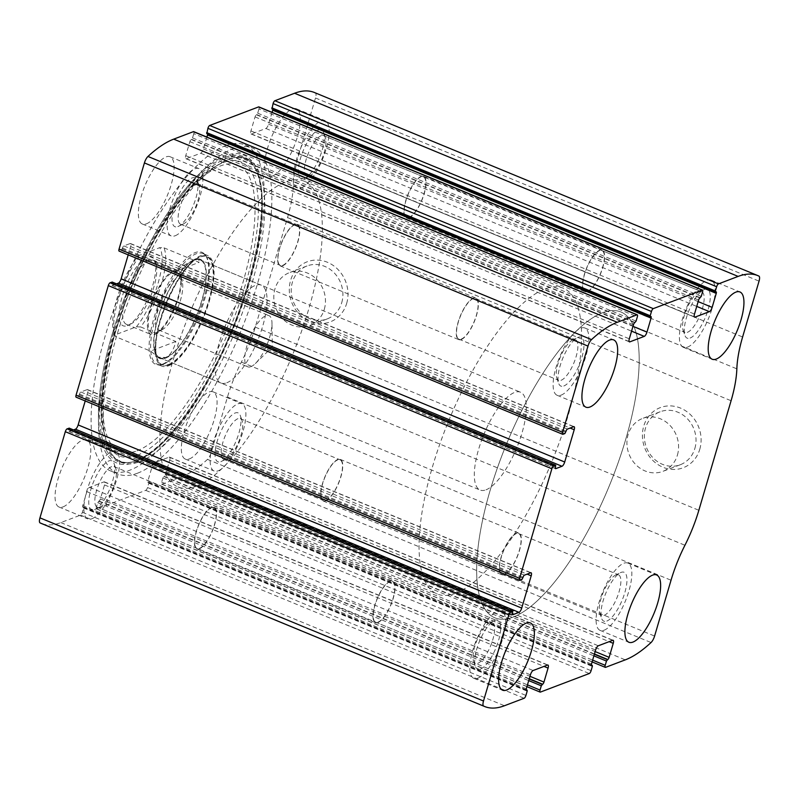<?xml version="1.0" encoding="UTF-8"?>
<svg xmlns="http://www.w3.org/2000/svg" width="799" height="799" viewBox="0 0 799 799"><rect width="100%" height="100%" fill="white"/><g stroke="black" fill="none" stroke-linecap="round" stroke-linejoin="round"><path stroke-width="0.6" stroke-dasharray="4 3" d="M314.377 92.494A178.626 59.915 -67.6 0 1 315.335 92.914A6.612 2.217 -67.6 0 1 315.495 97.987L299.056 153.827A71.451 23.97 -67.6 0 0 293.293 185.698A71.451 23.97 -67.6 0 1 287.53 217.578L255.29 327.131A71.451 23.97 -67.6 0 1 241.378 362.097A71.451 23.97 -67.6 0 0 227.465 397.063L211.036 452.903A6.612 2.217 -67.6 0 1 207.48 459.385A178.626 59.915 -67.6 0 1 181.713 476.703L162.027 484.184A2.647 0.889 -67.6 0 1 161.738 484.194A2.647 0.889 -67.6 0 1 161.658 482.157L162.906 477.902L164.214 476.324A1.988 0.669 -67.6 0 0 165.573 474.187L169.688 460.184A3.965 1.328 -67.6 0 0 169.578 457.138A3.965 1.328 -67.6 0 0 169.138 457.148L154.746 462.611A3.965 1.328 -67.6 0 0 152.04 466.886L147.925 480.888A1.988 0.669 -67.6 0 0 147.975 482.406A1.988 0.669 -67.6 0 0 148.195 482.406L148.754 482.236L148.794 483.255L147.535 487.52A2.647 0.889 -67.6 0 1 145.738 490.366L96.849 508.923A2.647 0.889 -67.6 0 1 96.559 508.933A2.647 0.889 -67.6 0 1 96.479 506.896L97.738 502.641L99.046 501.063A1.988 0.669 -67.6 0 0 100.394 498.926L104.519 484.923A3.965 1.328 -67.6 0 0 104.399 481.877A3.965 1.328 -67.6 0 0 103.96 481.897L89.568 487.36A3.965 1.328 -67.6 0 0 86.861 491.625L82.746 505.627A1.988 0.669 -67.6 0 0 82.806 507.155A1.988 0.669 -67.6 0 0 83.026 507.145L83.575 506.985L83.615 508.004L82.357 512.259A2.647 0.889 -67.6 0 1 80.559 515.105L60.874 522.586A178.626 59.915 -67.6 0 1 41.059 523.345M699.784 449.248A32.18 28.914 -110.8 0 0 665.297 406.252A32.18 28.914 -110.8 0 0 650.206 457.527A32.18 28.914 -110.8 0 0 699.784 449.248M346.666 303.43A32.18 28.914 -110.8 0 0 312.179 260.434A32.18 28.914 -110.8 0 0 297.088 311.71A32.18 28.914 -110.8 0 0 346.666 303.43M225.458 145.718A176.309 59.146 -67.6 0 1 245.013 144.959A176.309 59.146 -67.6 0 1 241.987 305.438A176.309 59.146 -67.6 0 1 129.977 470.122A176.309 59.146 -67.6 0 1 110.432 470.881A176.309 59.146 -67.6 0 1 113.458 310.402A176.309 59.146 -67.6 0 1 225.458 145.718M63.081 506.876A36.384 12.205 112.4 0 0 86.192 472.888A36.384 12.205 112.4 0 0 86.821 439.77A36.384 12.205 112.4 0 0 61.653 468.743A36.384 12.205 112.4 0 0 59.046 507.035A36.384 12.205 112.4 0 0 63.081 506.876M189.353 458.936A36.384 12.205 112.4 0 0 212.474 424.948A36.384 12.205 112.4 0 0 213.093 391.83A36.384 12.205 112.4 0 0 187.925 420.803A36.384 12.205 112.4 0 0 185.318 459.095A36.384 12.205 112.4 0 0 189.353 458.936M146.377 223.85A36.384 12.205 112.4 0 0 169.498 189.862A36.384 12.205 112.4 0 0 170.117 156.744A36.384 12.205 112.4 0 0 144.949 185.718A36.384 12.205 112.4 0 0 142.342 224.01A36.384 12.205 112.4 0 0 146.377 223.85M272.659 175.91A36.384 12.205 112.4 0 0 295.77 141.922A36.384 12.205 112.4 0 0 296.399 108.804A36.384 12.205 112.4 0 0 271.221 137.778A36.384 12.205 112.4 0 0 268.624 176.07A36.384 12.205 112.4 0 0 272.659 175.91M69.263 428.224L69.193 429.133L512.758 612.294M73.528 429.922L69.203 431.56A1.988 0.669 -67.6 0 1 68.984 431.57A1.988 0.669 -67.6 0 1 68.934 430.042L69.193 429.133M519.989 580.354L76.424 397.193L78.332 396.474L79.501 394.137A1.988 0.669 -67.6 0 1 80.849 391.999L87.091 389.632A3.965 1.328 -67.6 0 1 87.54 389.612A3.965 1.328 -67.6 0 1 87.65 392.659L85.213 400.958M112.25 282.147L112.19 283.056L555.754 466.216M116.524 283.845L112.2 285.483A1.988 0.669 -67.6 0 1 111.98 285.493A1.988 0.669 -67.6 0 1 111.92 283.975L112.19 283.056M562.975 434.276L119.421 251.116L121.318 250.397L122.487 248.06A1.988 0.669 -67.6 0 1 123.845 245.922L130.087 243.555A3.965 1.328 -67.6 0 1 130.527 243.535A3.965 1.328 -67.6 0 1 130.646 246.591L128.2 254.881M193.708 131.645A2.647 0.889 -67.6 0 1 193.787 133.683L637.342 316.843M206.891 137.088L203.405 148.954A3.965 1.328 -67.6 0 1 200.699 153.218L186.307 158.681A3.965 1.328 -67.6 0 1 185.867 158.701A3.965 1.328 -67.6 0 1 185.748 155.655L189.872 141.653A1.988 0.669 -67.6 0 1 191.221 139.515L192.529 137.937L193.787 133.683M650.396 316.754L207.241 133.433A1.988 0.669 -67.6 0 1 207.46 133.423A1.988 0.669 -67.6 0 1 207.68 134.002M258.886 106.906A2.647 0.889 -67.6 0 1 258.956 108.934L702.521 292.104M272.069 112.349L268.574 124.205A3.965 1.328 -67.6 0 1 265.867 128.479L251.475 133.942A3.965 1.328 -67.6 0 1 251.036 133.962A3.965 1.328 -67.6 0 1 250.926 130.906L255.041 116.914A1.988 0.669 -67.6 0 1 256.399 114.776L257.707 113.198L258.956 108.934M715.564 292.015L272.419 108.694A1.988 0.669 -67.6 0 1 272.639 108.684A1.988 0.669 -67.6 0 1 272.858 109.263M341.742 302.641A28.335 25.458 -110.8 0 0 334.421 273.108A28.335 25.458 -110.8 0 0 307.006 265.967A28.335 25.458 -110.8 0 0 293.263 301.493A28.335 25.458 -110.8 0 0 327.121 318.951A28.335 25.458 -110.8 0 0 341.742 302.641M324.304 309.263A28.335 25.458 -110.8 0 0 316.983 279.72A28.335 25.458 -110.8 0 0 289.578 272.579A28.335 25.458 -110.8 0 0 275.835 308.104A28.335 25.458 -110.8 0 0 309.692 325.563A28.335 25.458 -110.8 0 0 324.304 309.263M694.86 448.459A28.335 25.458 -110.8 0 0 687.539 418.916A28.335 25.458 -110.8 0 0 660.134 411.785A28.335 25.458 -110.8 0 0 646.381 447.31A28.335 25.458 -110.8 0 0 680.239 464.758A28.335 25.458 -110.8 0 0 694.86 448.459M677.422 455.08A28.335 25.458 -110.8 0 0 670.101 425.537A28.335 25.458 -110.8 0 0 642.696 418.396A28.335 25.458 -110.8 0 0 628.953 453.922A28.335 25.458 -110.8 0 0 662.81 471.38A28.335 25.458 -110.8 0 0 677.422 455.08M301.453 187.805A36.384 12.205 112.4 0 0 324.574 153.817A36.384 12.205 112.4 0 0 325.193 120.699A36.384 12.205 112.4 0 0 300.024 149.673A36.384 12.205 112.4 0 0 297.418 187.965A36.384 12.205 112.4 0 0 301.453 187.805M304.139 178.676A26.467 8.879 112.4 0 0 304.789 178.397A26.467 8.879 112.4 0 0 319.51 157.723A26.467 8.879 112.4 0 0 323.665 132.684A26.467 8.879 112.4 0 0 303.4 150.232A26.467 8.879 112.4 0 0 304.139 178.676M309.253 176.17A21.982 7.371 112.4 0 0 309.792 175.93A21.982 7.371 112.4 0 0 322.027 158.751A21.982 7.371 112.4 0 0 325.473 137.957A21.982 7.371 112.4 0 0 323.595 135.62A21.982 7.371 112.4 0 0 308.384 153.128A21.982 7.371 112.4 0 0 306.816 176.259A21.982 7.371 112.4 0 0 309.253 176.17M409.048 217.378A21.982 7.371 112.4 0 0 423.011 196.844A21.982 7.371 112.4 0 0 423.39 176.829A21.982 7.371 112.4 0 0 408.179 194.337A21.982 7.371 112.4 0 0 406.611 217.468A21.982 7.371 112.4 0 0 409.048 217.378M408.908 217.847A22.492 7.541 112.4 0 0 423.2 196.834A22.492 7.541 112.4 0 0 423.58 176.359A22.492 7.541 112.4 0 0 408.019 194.267A22.492 7.541 112.4 0 0 406.411 217.937A22.492 7.541 112.4 0 0 408.908 217.847M587.485 291.585A22.492 7.541 112.4 0 0 601.777 270.571A22.492 7.541 112.4 0 0 602.156 250.097A22.492 7.541 112.4 0 0 586.596 268.015A22.492 7.541 112.4 0 0 584.988 291.685A22.492 7.541 112.4 0 0 587.485 291.585M587.625 291.116A21.982 7.371 112.4 0 0 601.587 270.581A21.982 7.371 112.4 0 0 601.967 250.566A21.982 7.371 112.4 0 0 586.756 268.074A21.982 7.371 112.4 0 0 585.178 291.216A21.982 7.371 112.4 0 0 587.625 291.116M687.41 332.324A21.982 7.371 112.4 0 0 701.382 311.79A21.982 7.371 112.4 0 0 701.762 291.775A21.982 7.371 112.4 0 0 698.785 292.104A21.982 7.371 112.4 0 0 686.551 309.283A21.982 7.371 112.4 0 0 683.095 330.087A21.982 7.371 112.4 0 0 684.973 332.424A21.982 7.371 112.4 0 0 687.41 332.324M690.096 338.057A26.467 8.879 112.4 0 0 708.333 308.873A26.467 8.879 112.4 0 0 703.779 289.647A26.467 8.879 112.4 0 0 689.058 310.322A26.467 8.879 112.4 0 0 684.903 335.36A26.467 8.879 112.4 0 0 690.096 338.057M687.41 347.185A36.384 12.205 112.4 0 0 710.531 313.198A36.384 12.205 112.4 0 0 711.15 280.079A36.384 12.205 112.4 0 0 685.981 309.053A36.384 12.205 112.4 0 0 683.375 347.335A36.384 12.205 112.4 0 0 687.41 347.185M175.181 235.745A36.384 12.205 112.4 0 0 198.302 201.757A36.384 12.205 112.4 0 0 198.921 168.639A36.384 12.205 112.4 0 0 173.753 197.613A36.384 12.205 112.4 0 0 171.146 235.905A36.384 12.205 112.4 0 0 175.181 235.745M177.867 226.616A26.467 8.879 112.4 0 0 178.517 226.337A26.467 8.879 112.4 0 0 193.238 205.663A26.467 8.879 112.4 0 0 197.393 180.624A26.467 8.879 112.4 0 0 177.128 198.162A26.467 8.879 112.4 0 0 177.867 226.616M182.981 224.11A21.982 7.371 112.4 0 0 183.52 223.87A21.982 7.371 112.4 0 0 195.745 206.691A21.982 7.371 112.4 0 0 199.201 185.887A21.982 7.371 112.4 0 0 197.323 183.56A21.982 7.371 112.4 0 0 182.112 201.068A21.982 7.371 112.4 0 0 180.544 224.199A21.982 7.371 112.4 0 0 182.981 224.11M282.766 265.318A21.982 7.371 112.4 0 0 296.739 244.774A21.982 7.371 112.4 0 0 297.118 224.769A21.982 7.371 112.4 0 0 281.907 242.277A21.982 7.371 112.4 0 0 280.329 265.408A21.982 7.371 112.4 0 0 282.766 265.318M282.636 265.777A22.492 7.541 112.4 0 0 296.918 244.774A22.492 7.541 112.4 0 0 297.308 224.299A22.492 7.541 112.4 0 0 281.747 242.207A22.492 7.541 112.4 0 0 280.139 265.877A22.492 7.541 112.4 0 0 282.636 265.777M461.213 339.525A22.492 7.541 112.4 0 0 475.495 318.511A22.492 7.541 112.4 0 0 475.884 298.037A22.492 7.541 112.4 0 0 460.324 315.945A22.492 7.541 112.4 0 0 458.716 339.615A22.492 7.541 112.4 0 0 461.213 339.525M461.343 339.056A21.982 7.371 112.4 0 0 475.315 318.521A21.982 7.371 112.4 0 0 475.695 298.506A21.982 7.371 112.4 0 0 460.484 316.014A21.982 7.371 112.4 0 0 458.906 339.156A21.982 7.371 112.4 0 0 461.343 339.056M561.138 380.264A21.982 7.371 112.4 0 0 575.11 359.73A21.982 7.371 112.4 0 0 575.48 339.715A21.982 7.371 112.4 0 0 572.503 340.044A21.982 7.371 112.4 0 0 560.279 357.223A21.982 7.371 112.4 0 0 556.823 378.027A21.982 7.371 112.4 0 0 558.701 380.354A21.982 7.371 112.4 0 0 561.138 380.264M563.824 385.987A26.467 8.879 112.4 0 0 582.062 356.813A26.467 8.879 112.4 0 0 577.507 337.587A26.467 8.879 112.4 0 0 562.786 358.262A26.467 8.879 112.4 0 0 558.631 383.29A26.467 8.879 112.4 0 0 563.824 385.987M561.138 395.125A36.384 12.205 112.4 0 0 584.249 361.138A36.384 12.205 112.4 0 0 584.878 328.009A36.384 12.205 112.4 0 0 559.709 356.983A36.384 12.205 112.4 0 0 557.103 395.275A36.384 12.205 112.4 0 0 561.138 395.125M218.157 470.831A36.384 12.205 112.4 0 0 241.278 436.843A36.384 12.205 112.4 0 0 241.897 403.725A36.384 12.205 112.4 0 0 216.729 432.698A36.384 12.205 112.4 0 0 214.122 470.991A36.384 12.205 112.4 0 0 218.157 470.831M220.844 461.702A26.467 8.879 112.4 0 0 221.493 461.413A26.467 8.879 112.4 0 0 236.214 440.738A26.467 8.879 112.4 0 0 240.369 415.71A26.467 8.879 112.4 0 0 220.105 433.248A26.467 8.879 112.4 0 0 220.844 461.702M225.957 459.195A21.982 7.371 112.4 0 0 226.497 458.956A21.982 7.371 112.4 0 0 238.721 441.777A21.982 7.371 112.4 0 0 242.177 420.973A21.982 7.371 112.4 0 0 240.299 418.646A21.982 7.371 112.4 0 0 225.088 436.144A21.982 7.371 112.4 0 0 223.52 459.285A21.982 7.371 112.4 0 0 225.957 459.195M325.742 500.404A21.982 7.371 112.4 0 0 339.715 479.859A21.982 7.371 112.4 0 0 340.094 459.844A21.982 7.371 112.4 0 0 324.883 477.353A21.982 7.371 112.4 0 0 323.305 500.494A21.982 7.371 112.4 0 0 325.742 500.404M325.612 500.863A22.492 7.541 112.4 0 0 339.895 479.859A22.492 7.541 112.4 0 0 340.284 459.385A22.492 7.541 112.4 0 0 324.724 477.293A22.492 7.541 112.4 0 0 323.116 500.963A22.492 7.541 112.4 0 0 325.612 500.863M504.189 574.611A22.492 7.541 112.4 0 0 518.471 553.597A22.492 7.541 112.4 0 0 518.861 533.123A22.492 7.541 112.4 0 0 503.3 551.03A22.492 7.541 112.4 0 0 501.692 574.701A22.492 7.541 112.4 0 0 504.189 574.611M504.319 574.141A21.982 7.371 112.4 0 0 518.291 553.607A21.982 7.371 112.4 0 0 518.671 533.592A21.982 7.371 112.4 0 0 503.46 551.1A21.982 7.371 112.4 0 0 501.882 574.231A21.982 7.371 112.4 0 0 504.319 574.141M604.114 615.35A21.982 7.371 112.4 0 0 618.086 594.816A21.982 7.371 112.4 0 0 618.456 574.801A21.982 7.371 112.4 0 0 615.48 575.13A21.982 7.371 112.4 0 0 603.255 592.309A21.982 7.371 112.4 0 0 599.799 613.113A21.982 7.371 112.4 0 0 601.677 615.44A21.982 7.371 112.4 0 0 604.114 615.35M606.801 621.073A26.467 8.879 112.4 0 0 625.038 591.889A26.467 8.879 112.4 0 0 620.483 572.663A26.467 8.879 112.4 0 0 605.762 593.337A26.467 8.879 112.4 0 0 601.607 618.376A26.467 8.879 112.4 0 0 606.801 621.073M604.114 630.201A36.384 12.205 112.4 0 0 627.225 596.214A36.384 12.205 112.4 0 0 627.854 563.095A36.384 12.205 112.4 0 0 602.686 592.069A36.384 12.205 112.4 0 0 600.079 630.361A36.384 12.205 112.4 0 0 604.114 630.201M91.885 518.771A36.384 12.205 112.4 0 0 114.996 484.783A36.384 12.205 112.4 0 0 115.625 451.665A36.384 12.205 112.4 0 0 90.457 480.638A36.384 12.205 112.4 0 0 87.85 518.921A36.384 12.205 112.4 0 0 91.885 518.771M94.572 509.642A26.467 8.879 112.4 0 0 95.221 509.353A26.467 8.879 112.4 0 0 109.942 488.678A26.467 8.879 112.4 0 0 114.097 463.64A26.467 8.879 112.4 0 0 93.833 481.188A26.467 8.879 112.4 0 0 94.572 509.642M99.675 507.135A21.982 7.371 112.4 0 0 100.215 506.896A21.982 7.371 112.4 0 0 112.449 489.717A21.982 7.371 112.4 0 0 115.905 468.913A21.982 7.371 112.4 0 0 114.027 466.576A21.982 7.371 112.4 0 0 98.816 484.084A21.982 7.371 112.4 0 0 97.238 507.225A21.982 7.371 112.4 0 0 99.675 507.135M199.47 548.344A21.982 7.371 112.4 0 0 213.443 527.799A21.982 7.371 112.4 0 0 213.822 507.784A21.982 7.371 112.4 0 0 198.611 525.293A21.982 7.371 112.4 0 0 197.033 548.434A21.982 7.371 112.4 0 0 199.47 548.344M199.331 548.803A22.492 7.541 112.4 0 0 213.623 527.789A22.492 7.541 112.4 0 0 214.012 507.315A22.492 7.541 112.4 0 0 198.452 525.233A22.492 7.541 112.4 0 0 196.844 548.903A22.492 7.541 112.4 0 0 199.331 548.803M377.907 622.541A22.492 7.541 112.4 0 0 392.199 601.537A22.492 7.541 112.4 0 0 392.589 581.063A22.492 7.541 112.4 0 0 377.028 598.97A22.492 7.541 112.4 0 0 375.42 622.641A22.492 7.541 112.4 0 0 377.907 622.541M378.047 622.081A21.982 7.371 112.4 0 0 392.019 601.537A21.982 7.371 112.4 0 0 392.389 581.532A21.982 7.371 112.4 0 0 377.188 599.04A21.982 7.371 112.4 0 0 375.61 622.171A21.982 7.371 112.4 0 0 378.047 622.081M477.842 663.29A21.982 7.371 112.4 0 0 491.804 642.746A21.982 7.371 112.4 0 0 492.184 622.741A21.982 7.371 112.4 0 0 489.208 623.07A21.982 7.371 112.4 0 0 476.973 640.249A21.982 7.371 112.4 0 0 473.527 661.043A21.982 7.371 112.4 0 0 475.405 663.38A21.982 7.371 112.4 0 0 477.842 663.29M480.529 669.013A26.467 8.879 112.4 0 0 498.756 639.829A26.467 8.879 112.4 0 0 494.211 620.603A26.467 8.879 112.4 0 0 479.49 641.277A26.467 8.879 112.4 0 0 475.335 666.316A26.467 8.879 112.4 0 0 480.529 669.013M477.842 678.141A36.384 12.205 112.4 0 0 500.953 644.154A36.384 12.205 112.4 0 0 501.582 611.035A36.384 12.205 112.4 0 0 476.414 640.009A36.384 12.205 112.4 0 0 473.807 678.301A36.384 12.205 112.4 0 0 477.842 678.141M137.468 473.218A176.309 59.146 112.4 0 0 249.478 308.534A176.309 59.146 112.4 0 0 252.504 148.055A176.309 59.146 112.4 0 0 204.464 168.819A176.309 59.146 112.4 0 0 98.527 425.368A176.309 59.146 112.4 0 0 117.912 473.967A176.309 59.146 112.4 0 0 137.468 473.218M139.565 461.742A164.344 55.131 112.4 0 0 254.332 274.946A164.344 55.131 112.4 0 0 219.236 164.065A164.344 55.131 112.4 0 0 133.103 289.498A164.344 55.131 112.4 0 0 105.638 439.16A164.344 55.131 112.4 0 0 139.565 461.742M162.457 364.184A60.634 20.345 112.4 0 0 198.791 313.398A60.634 20.345 112.4 0 0 205.383 255.141A60.634 20.345 112.4 0 0 160.07 300.634A60.634 20.345 112.4 0 0 160.09 364.843A60.634 20.345 112.4 0 0 162.457 364.184M163.815 363.954A59.875 20.085 112.4 0 0 199.69 313.807A59.875 20.085 112.4 0 0 206.202 256.289A59.875 20.085 112.4 0 0 202.876 253.533A59.875 20.085 112.4 0 0 161.458 301.203A59.875 20.085 112.4 0 0 157.173 364.214A59.875 20.085 112.4 0 0 161.478 364.604A59.875 20.085 112.4 0 0 163.815 363.954M168.419 365.852A59.875 20.085 112.4 0 0 206.462 309.932A59.875 20.085 112.4 0 0 207.48 255.43A59.875 20.085 112.4 0 0 166.072 303.111A59.875 20.085 112.4 0 0 161.778 366.112A59.875 20.085 112.4 0 0 168.419 365.852M165.513 358.172A53.583 17.977 112.4 0 0 202.307 299.545A53.583 17.977 112.4 0 0 193.648 259.935A53.583 17.977 112.4 0 0 163.405 302.012A53.583 17.977 112.4 0 0 155.156 353.158A53.583 17.977 112.4 0 0 165.513 358.172M194.357 260.174A52.924 17.758 -67.6 0 1 200.229 259.955A52.924 17.758 -67.6 0 1 199.321 308.124A52.924 17.758 -67.6 0 1 165.693 357.562A52.924 17.758 -67.6 0 1 159.82 357.792A52.924 17.758 -67.6 0 1 160.729 309.613A52.924 17.758 -67.6 0 1 194.357 260.174M513.128 617.078A165.393 55.481 112.4 0 0 618.196 462.591A165.393 55.481 112.4 0 0 621.043 312.049A165.393 55.481 112.4 0 0 506.636 443.735A165.393 55.481 112.4 0 0 494.791 617.787A165.393 55.481 112.4 0 0 513.128 617.078A165.393 55.481 112.4 0 0 618.196 462.591A165.393 55.481 112.4 0 0 621.043 312.049A165.393 55.481 112.4 0 0 506.636 443.735A165.393 55.481 112.4 0 0 494.791 617.787A165.393 55.481 112.4 0 0 513.128 617.078M196.304 486.251A165.393 55.481 112.4 0 0 301.373 331.755A165.393 55.481 112.4 0 0 304.209 181.213A165.393 55.481 112.4 0 0 189.802 312.908A165.393 55.481 112.4 0 0 177.957 486.951A165.393 55.481 112.4 0 0 196.304 486.251M226.756 382.781A52.924 17.758 112.4 0 0 260.374 333.343A52.924 17.758 112.4 0 0 261.283 285.163A52.924 17.758 112.4 0 0 224.679 327.31A52.924 17.758 112.4 0 0 220.884 383.001A52.924 17.758 112.4 0 0 226.756 382.781M136.449 326.771A50.277 16.869 112.4 0 0 159.74 247.65L138.347 255.77A50.277 16.869 112.4 0 0 113.917 332.404A50.277 16.869 112.4 0 0 115.056 334.891L136.449 326.771L140.724 326.971A52.924 17.758 112.4 0 0 164.005 247.85L159.74 247.65M127.271 325.652A37.383 12.534 112.4 0 0 128.19 325.253A37.383 12.534 112.4 0 0 148.984 296.049A37.383 12.534 112.4 0 0 154.856 260.684A37.383 12.534 112.4 0 0 126.232 285.473A37.383 12.534 112.4 0 0 127.271 325.652M138.347 255.77L138.676 257.468A52.924 17.758 112.4 0 0 114.986 335.52A52.924 17.758 112.4 0 0 115.396 336.589L115.056 334.891M485.982 489.817A52.924 17.758 112.4 0 0 519.6 440.379A52.924 17.758 112.4 0 0 520.509 392.209A52.924 17.758 112.4 0 0 483.894 434.356A52.924 17.758 112.4 0 0 480.109 490.047A52.924 17.758 112.4 0 0 485.982 489.817M140.724 326.971L175.86 341.483C173.573 350.272 170.117 355.605 165.503 357.483L158.402 357.203L150.532 351.101L115.396 336.589M164.005 247.85L199.151 262.362L173.822 271.98C187.326 262.741 195.645 258.536 198.801 259.365L199.151 262.362M138.676 257.468L173.822 271.98M455.53 593.287A165.393 55.481 112.4 0 0 560.598 438.801A165.393 55.481 112.4 0 0 563.435 288.259A165.393 55.481 112.4 0 0 449.028 419.954A165.393 55.481 112.4 0 0 437.183 593.997A165.393 55.481 112.4 0 0 455.53 593.287M175.86 341.483L150.532 351.101M130.297 324.174A34.737 11.655 112.4 0 0 131.146 323.805A34.737 11.655 112.4 0 0 150.472 296.669A34.737 11.655 112.4 0 0 155.925 263.8A34.737 11.655 112.4 0 0 152.959 260.114A34.737 11.655 112.4 0 0 128.929 287.77A34.737 11.655 112.4 0 0 126.442 324.324A34.737 11.655 112.4 0 0 130.297 324.174M155.066 334.401A34.737 11.655 112.4 0 0 177.128 301.962A34.737 11.655 112.4 0 0 177.728 270.342A34.737 11.655 112.4 0 0 153.698 297.997A34.737 11.655 112.4 0 0 151.211 334.551A34.737 11.655 112.4 0 0 155.066 334.401M155.515 332.883A33.079 11.096 112.4 0 0 156.324 332.524A33.079 11.096 112.4 0 0 174.731 306.686A33.079 11.096 112.4 0 0 179.925 275.385A33.079 11.096 112.4 0 0 154.587 297.318A33.079 11.096 112.4 0 0 155.515 332.883M161.648 329.867A27.705 9.298 112.4 0 0 162.327 329.578A27.705 9.298 112.4 0 0 177.738 307.925A27.705 9.298 112.4 0 0 182.092 281.707A27.705 9.298 112.4 0 0 179.725 278.771A27.705 9.298 112.4 0 0 160.559 300.833A27.705 9.298 112.4 0 0 158.572 329.987A27.705 9.298 112.4 0 0 161.648 329.867M250.866 366.711A27.705 9.298 112.4 0 0 255.34 363.565A27.705 9.298 112.4 0 0 271.99 323.255A27.705 9.298 112.4 0 0 268.943 315.615A27.705 9.298 112.4 0 0 265.867 315.735A27.705 9.298 112.4 0 0 248.269 341.612A27.705 9.298 112.4 0 0 247.79 366.831A27.705 9.298 112.4 0 0 250.866 366.711M60.874 522.586L504.429 705.747M80.559 515.105L524.114 698.266M96.849 508.923L540.414 692.084M145.738 490.366L589.292 673.527M181.713 476.703L625.277 659.864M207.48 459.385L651.035 642.546M162.027 484.184L605.582 667.345M315.335 92.914L758.89 276.074M315.495 97.987L759.05 281.148M299.056 153.827L742.611 336.988M293.293 185.698L736.848 368.858M287.53 217.578L731.085 400.738M255.29 327.131L698.845 510.291M241.378 362.097L684.933 545.258M227.465 397.063L671.03 580.224M211.036 452.903L654.591 636.064M161.658 482.157L592.638 660.124M162.906 477.902L593.887 655.859M163.815 476.474L594.356 654.261M164.214 476.324L594.446 653.972M165.573 474.187L595.155 651.575M169.688 460.184L609.158 641.657M169.138 457.148L612.693 640.319M154.746 462.611L598.301 645.782M152.04 466.886L595.595 650.046M147.925 480.888L591.48 664.049M148.195 482.406L591.39 665.407M148.604 482.246L591.32 665.058M148.794 483.255L592.349 666.416M147.535 487.52L591.09 670.681M96.479 506.896L527.46 684.863M97.738 502.641L528.718 680.608M98.637 501.213L529.188 679.01M99.046 501.063L529.268 678.721M100.394 498.926L529.977 676.314M104.519 484.923L543.979 666.396M103.96 481.897L547.525 665.058M89.568 487.36L533.133 670.521M86.861 491.625L530.426 674.795M82.746 505.627L526.301 688.788M83.026 507.145L526.211 690.156M83.436 506.985L526.141 689.807M83.615 508.004L527.17 691.165M82.357 512.259L525.922 695.42M68.934 430.042L512.489 613.213M69.203 431.56L512.399 614.571M87.65 392.659L527.12 574.131M87.091 389.632L530.656 572.793M80.849 391.999L524.414 575.16M79.501 394.137L523.055 577.297M79.231 395.046L522.786 578.216M78.332 396.474L521.887 579.635M111.92 283.975L555.485 467.135M112.2 285.483L555.385 468.494M130.646 246.591L570.106 428.054M130.087 243.555L573.652 426.716M123.845 245.922L567.4 429.083M122.487 248.06L566.052 431.22M122.217 248.968L565.782 432.139M121.318 250.397L564.883 433.557M192.529 137.937L636.094 321.098M191.63 139.366L635.185 322.526M191.221 139.515L634.786 322.676M189.872 141.653L633.427 324.813M185.748 155.655L629.312 338.816M186.307 158.681L629.123 341.543M200.699 153.218L631.57 331.146M203.405 148.954L632.978 326.342M207.241 133.433L650.805 316.594M272.419 108.694L715.974 291.855M268.574 124.205L698.156 301.603M265.867 128.479L696.738 306.407M251.475 133.942L694.301 316.803M250.926 130.906L694.481 314.077M255.041 116.914L698.606 300.074M256.399 114.776L699.954 297.937M256.799 114.617L700.363 297.787M257.707 113.198L701.262 296.359M135.221 462.281A166.611 55.89 112.4 0 0 255.68 256.07A166.611 55.89 112.4 0 0 198.532 174.621L198.532 174.621A166.611 55.89 112.4 0 0 98.417 417.058L98.417 417.058A166.611 55.89 112.4 0 0 135.221 462.281M136.03 460.813A164.864 55.301 112.4 0 0 233.448 326.162A164.864 55.301 112.4 0 0 254.352 166.831L254.352 166.831A164.864 55.301 112.4 0 0 129.558 288.03A164.864 55.301 112.4 0 0 132.474 461.972L132.474 461.972A164.864 55.301 112.4 0 0 136.03 460.813M137.338 460.464A163.995 55.011 112.4 0 0 234.247 326.521A163.995 55.011 112.4 0 0 255.041 168.02A163.995 55.011 112.4 0 0 130.896 288.589A163.995 55.011 112.4 0 0 133.813 461.612A163.995 55.011 112.4 0 0 137.338 460.464M137.148 455.31A159.091 53.363 112.4 0 0 248.239 274.506A159.091 53.363 112.4 0 0 214.272 167.161A159.091 53.363 112.4 0 0 130.896 288.579A159.091 53.363 112.4 0 0 104.309 433.458A159.091 53.363 112.4 0 0 137.148 455.31M136.949 450.846A154.836 51.935 112.4 0 0 254.881 216.269A154.836 51.935 112.4 0 0 144.799 258.067A154.836 51.935 112.4 0 0 136.949 450.846M168.689 364.963A58.896 19.755 112.4 0 0 213.543 275.735A58.896 19.755 112.4 0 0 171.665 291.625A58.896 19.755 112.4 0 0 168.689 364.963M168.639 364.444A58.417 19.595 112.4 0 0 208.739 300.534A58.417 19.595 112.4 0 0 199.311 257.358A58.417 19.595 112.4 0 0 166.342 303.221A58.417 19.595 112.4 0 0 157.343 358.981A58.417 19.595 112.4 0 0 168.639 364.444M161.738 484.194L592.109 661.912M169.578 457.138L613.133 640.299M147.975 482.406L591.54 665.577M148.754 482.236L591.32 664.998M96.559 508.933L526.931 686.651M104.399 481.877L547.964 665.038M82.806 507.155L526.361 690.316M83.575 506.985L526.141 689.737M68.984 431.57L512.549 614.731M87.54 389.612L531.095 572.773M111.98 285.493L555.535 468.653M130.527 243.535L574.091 426.696M185.867 158.701L629.422 341.862M207.46 133.423L651.025 316.594M272.639 108.684L716.194 291.845M251.036 133.962L694.601 317.123M307.006 265.967L289.578 272.579M327.121 318.951L309.692 325.563M660.134 411.785L642.696 418.396M680.239 464.758L662.81 471.38M268.624 176.07L297.418 187.965M296.399 108.804L325.193 120.699M325.473 137.957L323.665 132.684M309.792 175.93L304.789 178.397M306.816 176.259L406.611 217.468M323.595 135.62L423.39 176.829M406.411 217.937L584.988 291.685M423.58 176.359L602.156 250.097M585.178 291.216L684.973 332.424M601.967 250.566L701.762 291.775M683.095 330.087L684.903 335.36M698.785 292.104L703.779 289.647M683.375 347.335L712.179 359.23M711.15 280.079L739.954 291.965M142.342 224.01L171.146 235.905M170.117 156.744L198.921 168.639M199.201 185.887L197.393 180.624M183.52 223.87L178.517 226.337M180.544 224.199L280.329 265.408M197.323 183.56L297.118 224.769M280.139 265.877L458.716 339.615M297.308 224.299L475.884 298.037M458.906 339.156L558.701 380.354M475.695 298.506L575.48 339.715M556.823 378.027L558.631 383.29M572.503 340.044L577.507 337.587M557.103 395.275L585.907 407.17M584.878 328.009L613.682 339.905M185.318 459.095L214.122 470.991M213.093 391.83L241.897 403.725M242.177 420.973L240.369 415.71M226.497 458.956L221.493 461.413M223.52 459.285L323.305 500.494M240.299 418.646L340.094 459.844M323.116 500.963L501.692 574.701M340.284 459.385L518.861 533.123M501.882 574.231L601.677 615.44M518.671 533.592L618.456 574.801M599.799 613.113L601.607 618.376M615.48 575.13L620.483 572.663M600.079 630.361L628.883 642.256M627.854 563.095L656.658 574.99M59.046 507.035L87.85 518.921M86.821 439.77L115.625 451.665M115.905 468.913L114.097 463.64M100.215 506.896L95.221 509.353M97.238 507.225L197.033 548.434M114.027 466.576L213.822 507.784M196.844 548.903L375.42 622.641M214.012 507.315L392.589 581.063M375.61 622.171L475.405 663.38M392.389 581.532L492.184 622.741M473.527 661.043L475.335 666.316M489.208 623.07L494.211 620.603M473.807 678.301L502.601 690.196M501.582 611.035L530.376 622.93M110.432 470.881L117.912 473.967M245.013 144.959L252.504 148.055M204.464 168.819L198.532 174.621C187.735 185.218 176.919 198.861 166.062 215.54C149.343 241.438 134.901 270.481 122.746 302.671C106.497 346.676 98.387 384.808 98.417 417.058L98.527 425.368M254.352 166.831C274.277 196.494 251.975 301.752 208.609 378.067C182.821 423.63 158.592 451.215 135.93 460.843L133.813 461.612C128.649 462.971 124.155 462.851 120.339 461.263C115.076 459.185 110.911 454.251 107.855 446.481L104.309 433.458C86.012 370.346 156.784 198.971 214.272 167.161L225.977 160.429C233.628 157.083 240.05 156.524 245.253 158.771C249.078 160.329 252.344 163.415 255.041 168.02L254.352 166.831M206.202 256.289L205.383 255.141M161.478 364.604L160.09 364.843M157.173 364.214L161.778 366.112M202.876 253.533L207.48 255.43M193.648 259.935L199.311 257.358C178.217 264.349 147.326 339.146 157.343 358.981L155.156 353.158M177.957 486.951L437.183 593.997M304.209 181.213L563.435 288.259M159.82 357.792L220.884 383.001M200.229 259.955L261.283 285.163M113.917 332.404L114.986 335.52M158.402 357.203L480.109 490.047M198.801 259.365L520.509 392.209M155.925 263.8L154.856 260.684M131.146 323.805L128.19 325.253M126.442 324.324L151.211 334.551M152.959 260.114L177.728 270.342M182.092 281.707L179.925 275.385M162.327 329.578L156.324 332.524M158.572 329.987L247.79 366.831M179.725 278.771L268.943 315.615M255.34 363.565L272.299 346.976L271.99 323.255"/><path stroke-width="1.2" d="M524.114 698.266L504.429 705.747A178.626 59.915 -67.6 0 1 484.623 706.506A178.626 59.915 -67.6 0 1 483.665 706.086A6.612 2.217 -67.6 0 1 483.505 701.013L508.873 614.85A2.647 0.889 -67.6 0 1 510.671 612.004L512.718 611.275L512.489 613.213A1.988 0.669 -67.6 0 0 512.549 614.731A1.988 0.669 -67.6 0 0 512.768 614.721L519.01 612.354A3.965 1.328 -67.6 0 0 521.717 608.079L531.205 575.829A3.965 1.328 -67.6 0 0 531.095 572.773A3.965 1.328 -67.6 0 0 530.656 572.793L524.414 575.16A1.988 0.669 -67.6 0 0 523.055 577.297L521.887 579.635L519.989 580.354A2.647 0.889 -67.6 0 1 519.69 580.364A2.647 0.889 -67.6 0 1 519.62 578.336L551.859 468.773A2.647 0.889 -67.6 0 1 553.667 465.927L555.714 465.208L555.485 467.135A1.988 0.669 -67.6 0 0 555.535 468.653A1.988 0.669 -67.6 0 0 555.754 468.653L562.007 466.276A3.965 1.328 -67.6 0 0 564.703 462.012L574.201 429.752A3.965 1.328 -67.6 0 0 574.091 426.696A3.965 1.328 -67.6 0 0 573.652 426.716L567.4 429.083A1.988 0.669 -67.6 0 0 566.052 431.22L564.883 433.557L562.975 434.276A2.647 0.889 -67.6 0 1 562.686 434.296A2.647 0.889 -67.6 0 1 562.606 432.259L587.964 346.097A6.612 2.217 -67.6 0 1 591.52 339.615A178.626 59.915 -67.6 0 1 617.287 322.297L636.973 314.816A2.647 0.889 -67.6 0 1 637.262 314.806A2.647 0.889 -67.6 0 1 637.342 316.843L636.094 321.098L634.786 322.676A1.988 0.669 -67.6 0 0 633.427 324.813L629.312 338.816A3.965 1.328 -67.6 0 0 629.422 341.862A3.965 1.328 -67.6 0 0 629.862 341.852L644.254 336.389A3.965 1.328 -67.6 0 0 646.96 332.114L651.075 318.112A1.988 0.669 -67.6 0 0 651.025 316.594A1.988 0.669 -67.6 0 0 650.805 316.594L650.246 316.764L650.206 315.745L651.465 311.48A2.647 0.889 -67.6 0 1 653.262 308.634L702.151 290.077A2.647 0.889 -67.6 0 1 702.441 290.067A2.647 0.889 -67.6 0 1 702.521 292.104L701.262 296.359L699.954 297.937A1.988 0.669 -67.6 0 0 698.606 300.074L694.481 314.077A3.965 1.328 -67.6 0 0 694.601 317.123A3.965 1.328 -67.6 0 0 695.04 317.103L709.432 311.64A3.965 1.328 -67.6 0 0 712.139 307.375L716.254 293.373A1.988 0.669 -67.6 0 0 716.194 291.845A1.988 0.669 -67.6 0 0 715.974 291.855L715.425 292.015L715.385 290.996L716.643 286.741A2.647 0.889 -67.6 0 1 718.441 283.895L738.126 276.414A178.626 59.915 -67.6 0 1 757.941 275.655A178.626 59.915 -67.6 0 1 758.89 276.074A6.612 2.217 -67.6 0 1 759.05 281.148L742.611 336.988A71.451 23.97 -67.6 0 0 736.848 368.858A71.451 23.97 -67.6 0 1 731.085 400.738L698.845 510.291A71.451 23.97 -67.6 0 1 684.933 545.258A71.451 23.97 -67.6 0 0 671.03 580.224L654.591 636.064A6.612 2.217 -67.6 0 1 651.035 642.546A178.626 59.915 -67.6 0 1 625.277 659.864L605.582 667.345A2.647 0.889 -67.6 0 1 605.292 667.355A2.647 0.889 -67.6 0 1 605.213 665.317L606.471 661.063L607.779 659.485A1.988 0.669 -67.6 0 0 609.128 657.347L613.252 643.345A3.965 1.328 -67.6 0 0 613.133 640.299A3.965 1.328 -67.6 0 0 612.693 640.319L598.301 645.782A3.965 1.328 -67.6 0 0 595.595 650.046L591.48 664.049A1.988 0.669 -67.6 0 0 591.54 665.577A1.988 0.669 -67.6 0 0 591.759 665.567L592.309 665.407L592.349 666.416L591.09 670.681A2.647 0.889 -67.6 0 1 589.292 673.527L540.414 692.084A2.647 0.889 -67.6 0 1 540.114 692.094A2.647 0.889 -67.6 0 1 540.044 690.066L541.293 685.802L542.601 684.224A1.988 0.669 -67.6 0 0 543.959 682.086L548.074 668.094A3.965 1.328 -67.6 0 0 547.964 665.038A3.965 1.328 -67.6 0 0 547.525 665.058L533.133 670.521A3.965 1.328 -67.6 0 0 530.426 674.795L526.301 688.788A1.988 0.669 -67.6 0 0 526.361 690.316A1.988 0.669 -67.6 0 0 526.581 690.306L527.14 690.146L527.17 691.165L525.922 695.42A2.647 0.889 -67.6 0 1 524.114 698.266M119.421 251.116A2.647 0.889 -67.6 0 1 119.131 251.126A2.647 0.889 -67.6 0 1 119.051 249.098L144.409 162.936A6.612 2.217 -67.6 0 1 147.965 156.454A178.626 59.915 -67.6 0 1 173.723 139.136L193.418 131.655A2.647 0.889 -67.6 0 1 193.708 131.645L637.262 314.806M76.424 397.193A2.647 0.889 -67.6 0 1 76.135 397.203A2.647 0.889 -67.6 0 1 76.055 395.175L108.304 285.613A2.647 0.889 -67.6 0 1 110.102 282.766L553.667 465.927M272.01 108.844L273.078 103.58A2.647 0.889 -67.6 0 1 274.886 100.734L294.571 93.253A178.626 59.915 -67.6 0 1 314.377 92.494L757.941 275.655M206.831 133.593L207.91 128.319A2.647 0.889 -67.6 0 1 209.708 125.473L258.586 106.916A2.647 0.889 -67.6 0 1 258.886 106.906L702.441 290.067M484.623 706.506L41.059 523.345A178.626 59.915 -67.6 0 1 40.11 522.926A6.612 2.217 -67.6 0 1 39.95 517.852L65.308 431.69A2.647 0.889 -67.6 0 1 67.116 428.843L510.671 612.004M69.263 428.224L67.116 428.843M85.213 400.958L78.152 424.918A3.965 1.328 -67.6 0 1 75.456 429.193L73.528 429.922M112.25 282.147L110.102 282.766M128.2 254.881L121.148 278.841A3.965 1.328 -67.6 0 1 118.442 283.116L116.524 283.845M207.68 134.002A1.988 0.669 -67.6 0 1 207.52 134.951L206.891 137.088M272.858 109.263A1.988 0.669 -67.6 0 1 272.699 110.212L272.069 112.349M506.636 690.036A36.384 12.205 112.4 0 0 529.757 656.049A36.384 12.205 112.4 0 0 530.376 622.93A36.384 12.205 112.4 0 0 505.208 651.904A36.384 12.205 112.4 0 0 502.601 690.196A36.384 12.205 112.4 0 0 506.636 690.036M632.918 642.096A36.384 12.205 112.4 0 0 656.029 608.109A36.384 12.205 112.4 0 0 656.658 574.99A36.384 12.205 112.4 0 0 631.49 603.964A36.384 12.205 112.4 0 0 628.883 642.256A36.384 12.205 112.4 0 0 632.918 642.096M589.942 407.011A36.384 12.205 112.4 0 0 613.053 373.023A36.384 12.205 112.4 0 0 613.682 339.905A36.384 12.205 112.4 0 0 588.513 368.878A36.384 12.205 112.4 0 0 585.907 407.17A36.384 12.205 112.4 0 0 589.942 407.011M716.214 359.081A36.384 12.205 112.4 0 0 739.325 325.093A36.384 12.205 112.4 0 0 739.954 291.965A36.384 12.205 112.4 0 0 714.785 320.938A36.384 12.205 112.4 0 0 712.179 359.23A36.384 12.205 112.4 0 0 716.214 359.081M144.409 162.936L587.964 346.097M119.051 249.098L562.606 432.259M108.304 285.613L551.859 468.773M76.055 395.175L519.62 578.336M294.571 93.253L738.126 276.414M274.886 100.734L718.441 283.895M258.586 106.916L702.151 290.077M209.708 125.473L653.262 308.634M40.11 522.926L483.665 706.086M39.95 517.852L483.505 701.013M65.308 431.69L508.873 614.85M147.965 156.454L591.52 339.615M173.723 139.136L617.287 322.297M193.418 131.655L636.973 314.816M592.638 660.124L605.213 665.317M593.887 655.859L606.471 661.063M594.356 654.261L607.37 659.634M594.446 653.972L607.779 659.485M595.155 651.575L609.128 657.347M609.158 641.657L613.252 643.345M591.32 665.058L592.169 665.407M527.46 684.863L540.044 690.066M528.718 680.608L541.293 685.802M529.188 679.01L542.201 684.383M529.268 678.721L542.601 684.224M529.977 676.314L543.959 682.086M543.979 666.396L548.074 668.094M526.141 689.807L526.99 690.156M69.014 428.124L512.568 611.285M75.456 429.193L519.01 612.354M78.152 424.918L521.717 608.079M527.12 574.131L531.205 575.829M112.01 282.047L555.565 465.208M118.442 283.116L562.007 466.276M121.148 278.841L564.703 462.012M570.106 428.054L574.201 429.752M629.123 341.543L629.862 341.852M631.57 331.146L644.254 336.389M632.978 326.342L646.96 332.114M207.52 134.951L651.075 318.112M206.651 132.584L650.206 315.745M207.91 128.319L651.465 311.48M273.078 103.58L716.643 286.741M271.83 107.835L715.385 290.996M272.699 110.212L716.254 293.373M698.156 301.603L712.139 307.375M696.738 306.407L709.432 311.64M694.301 316.803L695.04 317.103M592.109 661.912L605.292 667.355M591.32 664.998L592.309 665.407M526.931 686.651L540.114 692.094M526.141 689.737L527.14 690.146M69.163 428.114L512.718 611.275M76.135 397.203L519.69 580.364M112.15 282.037L555.714 465.208M119.131 251.126L562.686 434.296M206.691 133.593L650.246 316.764M271.86 108.854L715.425 292.015"/></g></svg>
